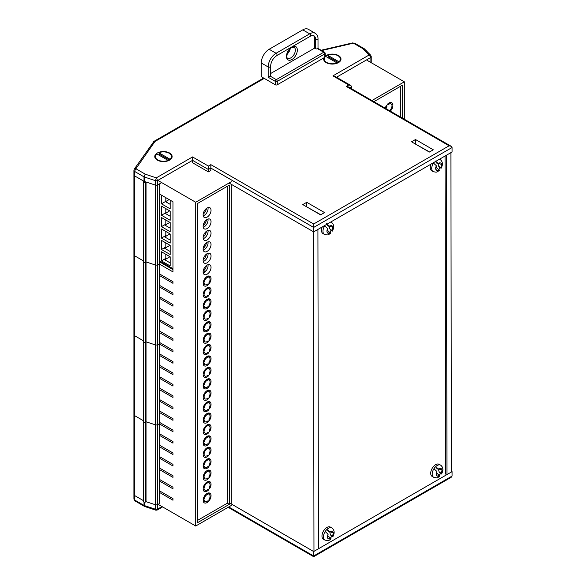 <?xml version="1.0" encoding="UTF-8"?>
<svg xmlns="http://www.w3.org/2000/svg" width="586" height="586" viewBox="0 0 586 586"><rect width="100%" height="100%" fill="white"/><g stroke="black" fill="none" stroke-linecap="round" stroke-linejoin="round"><path stroke-width="0.88" d="M145.453 502.026L145.453 422.11A1.121 0.645 0 0 1 143.87 422.11A1.121 0.645 0 0 1 143.541 421.649A1.121 0.645 0 0 0 143.87 422.11A1.121 0.645 0 0 0 145.453 422.11L146.046 421.766L146.046 501.682L155.59 504.817L146.046 501.682L145.453 502.026A1.121 0.645 0 0 1 143.87 502.026A1.121 0.645 0 0 1 143.541 501.565L143.541 261.825A1.121 0.645 0 0 0 143.87 262.279A1.121 0.645 0 0 0 145.453 262.279L146.046 261.935L155.59 265.077A2.93 1.692 0 0 0 157.568 264.923L159.634 263.729L159.634 183.814L157.568 185.008L161.699 182.62M134.121 174.203A2.798 1.612 0 0 0 133.923 174.811A2.798 1.612 0 0 0 134.736 175.954L144.09 181.352A1.121 0.645 0 0 0 143.541 181.909A1.121 0.645 0 0 0 143.87 182.363A1.121 0.645 0 0 0 145.453 182.363L146.046 182.019L155.59 185.161A2.93 1.692 0 0 0 157.568 185.008L157.568 180.554A2.93 1.692 180 0 1 155.59 180.708L144.456 177.045L144.456 181.499L155.59 185.161A2.93 1.692 0 0 0 157.568 185.008L157.568 264.923L159.634 263.729L159.634 343.645L157.568 344.832L157.568 264.923A2.93 1.692 0 0 1 155.59 265.077L155.59 180.708L156.257 177.822A0.835 0.483 0 0 0 156.381 177.814L157.568 180.554L192.552 160.352L192.552 162.754L208.367 171.888L208.367 169.486L192.552 160.352L192.552 156.931L208.367 166.065L208.367 169.486L210.843 168.065L210.843 170.46L208.367 171.888M370.894 62.504L370.894 61.845L370.315 62.175L370.894 61.845A2.93 1.692 0 0 0 371.224 61.061A2.93 1.692 0 0 0 371.158 60.702M134.121 254.119A2.798 1.612 0 0 0 133.923 254.727A2.798 1.612 0 0 0 134.736 255.862L143.541 260.946L134.736 255.862L134.736 175.954L144.01 181.301L144.01 176.847L134.736 171.5A2.798 1.612 180 0 1 133.923 170.358L133.923 174.811A2.798 1.612 0 0 0 134.736 175.954L134.736 171.5A2.095 1.209 120 0 1 136.223 168.929L145.489 174.284L156.257 177.822M143.541 181.909L143.541 261.825A1.121 0.645 0 0 0 143.87 262.279A1.121 0.645 0 0 0 145.453 262.279L146.046 261.935L146.046 182.019M156.257 509.813L155.59 509.271L155.59 504.817A2.93 1.692 0 0 0 157.568 504.663A2.93 1.692 180 0 1 155.59 504.817L155.59 424.901L146.046 421.766L145.453 422.11L145.453 342.195A1.121 0.645 0 0 1 143.87 342.195A1.121 0.645 0 0 1 143.541 341.741A1.121 0.645 0 0 0 143.87 342.195A1.121 0.645 0 0 0 145.453 342.195L146.046 341.85L155.59 344.986A2.93 1.692 0 0 0 157.568 344.832L159.634 343.645L159.634 423.561L157.568 424.747L157.568 344.832A2.93 1.692 0 0 1 155.59 344.986L155.59 265.077L146.046 261.935L146.046 341.85L155.59 344.986L155.59 424.901A2.93 1.692 0 0 0 157.568 424.747L159.634 423.561L159.634 503.477L157.568 504.663L157.568 424.747A2.93 1.692 0 0 1 155.59 424.901L146.046 421.766L146.046 341.85L145.453 342.195L145.453 182.363M134.121 334.035A2.798 1.612 0 0 0 133.923 334.635L133.923 254.727A2.798 1.612 0 0 0 134.736 255.862L134.736 335.778L143.541 340.862L134.736 335.778A2.798 1.612 0 0 1 133.923 334.635A2.798 1.612 0 0 0 134.736 335.778L134.736 415.694L143.541 420.777L134.736 415.694A2.798 1.612 0 0 1 133.923 414.551A2.798 1.612 0 0 0 134.736 415.694L134.736 495.61L143.541 500.693L134.736 495.61A2.798 1.612 180 0 1 133.923 494.467A2.798 1.612 0 0 0 134.736 495.61L134.736 500.063L144.01 505.418L144.01 502.092M134.121 413.95A2.798 1.612 0 0 0 133.923 414.551L133.923 334.635M157.319 160.11L157.319 160.11A8.665 5.003 180 0 1 157.319 153.027A8.665 5.003 180 0 1 169.581 153.027A8.665 5.003 180 0 1 169.581 160.11A8.665 5.003 180 0 1 157.319 160.11M325.142 56.263A8.665 5.003 180 0 1 338.452 55.538A8.665 5.003 180 0 1 338.452 62.614A8.665 5.003 180 0 1 326.19 62.614L326.19 62.614A8.665 5.003 180 0 1 323.911 57.853M208.367 166.065L210.843 164.637L313.664 223.999L449.118 145.797L346.289 86.435L348.765 85.007L332.943 75.872L369.114 54.996L370.894 57.391L370.894 61.845A2.93 1.692 0 0 0 371.224 61.061L371.224 56.608A2.93 1.692 180 0 1 370.894 57.391L336.525 77.235M229.031 183.015L313.664 231.88L452.077 151.964L452.077 147.511L313.664 227.427L210.843 168.065L210.843 164.637M144.456 181.499A2.095 1.209 180 0 1 144.01 181.301M351.732 88.867L351.732 86.721L349.871 87.79M313.664 231.88L313.664 223.999M324.541 212.586L306.742 202.309L302.786 204.595L320.586 214.864L324.541 212.586M433.296 149.796L415.496 139.519L411.548 141.805L429.34 152.082L433.296 149.796M306.544 206.763L320.784 214.754M415.298 143.973L429.538 151.964M306.742 206.646L306.742 202.309M415.496 143.856L415.496 139.519M449.118 145.797L451.213 146.302L452.077 147.511M346.289 86.435L348.392 86.933L451.213 146.302M348.765 85.007L350.86 85.512L351.732 86.721M332.943 75.872L335.038 76.378L350.86 85.512M369.114 54.996A0.835 0.483 0 0 0 369.129 54.923L370.799 55.34L371.224 56.608A2.93 1.692 180 0 0 371.158 56.249M451.403 471.232L452.077 471.627L313.664 551.536L229.331 502.847M133.923 414.551L133.923 494.467A2.798 1.612 180 0 1 133.923 494.445M157.568 504.663L157.568 509.117L162 506.56M313.664 551.536L313.664 555.989L452.077 476.074L452.077 471.627M228.122 507.315L313.664 556.7L451.213 477.29L452.077 476.074M144.691 506.465A2.095 1.209 -60 0 1 144.442 506.377A2.095 2.095 0 0 0 144.837 506.553L155.861 510.179L157.202 510.04L157.568 509.117A2.93 1.692 0 0 1 155.59 509.271L144.456 505.608L144.456 502.202M451.403 472.016L450.898 152.646M446.957 474.587L446.451 155.217M445.572 474.103L445.067 156.015M318.425 548.789L317.92 229.419M313.971 551.36L313.473 231.763M210.814 168.079L313.466 227.346M203.181 271.171A5.596 3.23 120 0 0 206.44 265.539M203.181 214.088A5.596 3.23 120 0 0 206.44 208.455M203.181 248.339A5.596 3.23 120 0 0 206.44 242.699M203.181 259.759A5.596 3.23 120 0 0 206.44 254.119M203.181 236.927A5.596 3.23 120 0 0 206.44 231.287M203.181 225.507A5.596 3.23 120 0 0 206.44 219.867M170.167 256.8L170.167 265.934L161.465 260.909L161.465 251.775L170.167 256.8M170.167 233.968L170.167 243.102L161.465 238.077L161.465 228.943L170.167 233.968M170.167 211.136L170.167 220.27L161.465 215.245L161.465 206.111L170.167 211.136M159.634 260.99L172.973 268.696L159.634 260.99M170.167 222.548L170.167 231.682L161.465 226.665L161.465 217.531L170.167 222.548M170.167 245.388L170.167 254.514L161.465 249.497L161.465 240.363L170.167 245.388M170.167 200.178L170.167 208.85L161.465 203.825L161.465 195.153M203.152 272.395L206.199 270.637L203.152 272.395M165.816 208.623L165.816 212.733L161.465 215.245M165.816 212.733L165.267 213.414L170.167 216.241M165.267 213.414L169.691 210.865M165.816 220.036L165.816 224.152L161.465 226.665M165.816 224.152L164.996 225.171L170.167 228.159M164.996 225.171L169.852 222.372M165.816 231.455L165.816 235.565L161.465 238.077M165.816 235.565L164.717 236.927L170.167 240.077M164.717 236.927L170.006 233.88M165.816 242.875L165.816 246.984L161.465 249.497M165.816 246.984L164.717 248.347L170.167 251.489M164.717 248.347L170.006 245.292M165.816 254.287L165.816 258.397L161.465 260.909M165.816 258.397L164.717 259.766L170.167 262.909M164.717 259.766L170.006 256.712M165.816 197.665L165.816 201.32L161.465 203.825M165.816 201.32L165.538 201.657L170.167 204.331M165.538 201.657L169.134 199.584M208.975 499.543A4.197 2.425 120 0 0 210.052 496.283A4.197 2.425 120 0 0 209.18 494.364A4.197 2.425 120 0 0 208.975 494.262L209.473 492.98A5.596 3.23 120 0 1 209.883 493.156A5.596 3.23 120 0 1 211.041 495.712A5.596 3.23 120 0 1 209.473 500.254L208.975 499.543M208.975 488.123A4.197 2.425 120 0 0 210.052 484.864A4.197 2.425 120 0 0 209.18 482.945A4.197 2.425 120 0 0 208.975 482.849L209.473 481.56A5.596 3.23 120 0 1 209.883 481.736A5.596 3.23 120 0 1 211.041 484.292A5.596 3.23 120 0 1 209.473 488.841L208.975 488.123M208.975 476.711A4.197 2.425 120 0 0 210.052 473.451A4.197 2.425 120 0 0 209.18 471.532A4.197 2.425 120 0 0 208.975 471.43L209.473 470.148A5.596 3.23 120 0 1 209.883 470.316A5.596 3.23 120 0 1 211.041 472.88A5.596 3.23 120 0 1 209.473 477.422L208.975 476.711M208.975 465.291A4.197 2.425 120 0 0 210.052 462.032A4.197 2.425 120 0 0 209.18 460.113A4.197 2.425 120 0 0 208.975 460.017L209.473 458.728A5.596 3.23 120 0 1 209.883 458.904A5.596 3.23 120 0 1 211.041 461.46A5.596 3.23 120 0 1 209.473 466.002L208.975 465.291M208.975 453.879A4.197 2.425 120 0 0 210.052 450.619A4.197 2.425 120 0 0 209.18 448.7A4.197 2.425 120 0 0 208.975 448.598L209.473 447.308A5.596 3.23 120 0 1 209.883 447.484A5.596 3.23 120 0 1 211.041 450.048A5.596 3.23 120 0 1 209.473 454.59L208.975 453.879M208.975 442.459A4.197 2.425 120 0 0 210.052 439.2A4.197 2.425 120 0 0 209.18 437.281A4.197 2.425 120 0 0 208.975 437.185L209.473 435.896A5.596 3.23 120 0 1 209.883 436.072A5.596 3.23 120 0 1 211.041 438.628A5.596 3.23 120 0 1 209.473 443.17L208.975 442.459M208.975 431.047A4.197 2.425 120 0 0 210.052 427.787A4.197 2.425 120 0 0 209.18 425.861A4.197 2.425 120 0 0 208.975 425.766L209.473 424.476A5.596 3.23 120 0 1 209.883 424.652A5.596 3.23 120 0 1 211.041 427.216A5.596 3.23 120 0 1 209.473 431.757L208.975 431.047M208.975 419.627A4.197 2.425 120 0 0 210.052 416.368A4.197 2.425 120 0 0 209.18 414.448A4.197 2.425 120 0 0 208.975 414.353L209.473 413.064A5.596 3.23 120 0 1 209.883 413.24A5.596 3.23 120 0 1 211.041 415.796A5.596 3.23 120 0 1 209.473 420.338L208.975 419.627M208.975 408.215A4.197 2.425 120 0 0 210.052 404.955A4.197 2.425 120 0 0 209.18 403.029A4.197 2.425 120 0 0 208.975 402.934L209.473 401.644A5.596 3.23 120 0 1 209.883 401.82A5.596 3.23 120 0 1 211.041 404.384A5.596 3.23 120 0 1 209.473 408.925L208.975 408.215M208.975 396.795A4.197 2.425 120 0 0 210.052 393.536A4.197 2.425 120 0 0 209.18 391.616A4.197 2.425 120 0 0 208.975 391.514L209.473 390.232A5.596 3.23 120 0 1 209.883 390.401A5.596 3.23 120 0 1 211.041 392.964A5.596 3.23 120 0 1 209.473 397.506L208.975 396.795M208.975 282.628A4.197 2.425 120 0 0 210.052 279.368A4.197 2.425 120 0 0 209.18 277.449A4.197 2.425 120 0 0 208.975 277.354L209.473 276.065A5.596 3.23 120 0 1 209.883 276.24A5.596 3.23 120 0 1 211.041 278.797A5.596 3.23 120 0 1 209.473 283.338L208.975 282.628M208.975 294.047A4.197 2.425 120 0 0 210.052 290.788A4.197 2.425 120 0 0 209.18 288.869A4.197 2.425 120 0 0 208.975 288.766L209.473 287.484A5.596 3.23 120 0 1 209.883 287.653A5.596 3.23 120 0 1 211.041 290.216A5.596 3.23 120 0 1 209.473 294.758L208.975 294.047M208.975 305.467A4.197 2.425 120 0 0 210.052 302.2A4.197 2.425 120 0 0 209.18 300.281A4.197 2.425 120 0 0 208.975 300.186L209.473 298.897A5.596 3.23 120 0 1 209.883 299.072A5.596 3.23 120 0 1 211.041 301.636A5.596 3.23 120 0 1 209.473 306.178L208.975 305.467M208.975 316.88A4.197 2.425 120 0 0 210.052 313.62A4.197 2.425 120 0 0 209.18 311.701A4.197 2.425 120 0 0 208.975 311.606L209.473 310.316A5.596 3.23 120 0 1 209.883 310.492A5.596 3.23 120 0 1 211.041 313.049A5.596 3.23 120 0 1 209.473 317.59L208.975 316.88M208.975 328.299A4.197 2.425 120 0 0 210.052 325.04A4.197 2.425 120 0 0 209.18 323.113A4.197 2.425 120 0 0 208.975 323.018L209.473 321.729A5.596 3.23 120 0 1 209.883 321.904A5.596 3.23 120 0 1 211.041 324.468A5.596 3.23 120 0 1 209.473 329.01L208.975 328.299M208.975 339.712A4.197 2.425 120 0 0 210.052 336.452A4.197 2.425 120 0 0 209.18 334.533A4.197 2.425 120 0 0 208.975 334.438L209.473 333.148A5.596 3.23 120 0 1 209.883 333.324A5.596 3.23 120 0 1 211.041 335.881A5.596 3.23 120 0 1 209.473 340.422L208.975 339.712M208.975 351.131A4.197 2.425 120 0 0 210.052 347.872A4.197 2.425 120 0 0 209.18 345.952A4.197 2.425 120 0 0 208.975 345.85L209.473 344.561A5.596 3.23 120 0 1 209.883 344.736A5.596 3.23 120 0 1 211.041 347.3A5.596 3.23 120 0 1 209.473 351.842L208.975 351.131M208.975 362.544A4.197 2.425 120 0 0 210.052 359.284A4.197 2.425 120 0 0 209.18 357.365A4.197 2.425 120 0 0 208.975 357.27L209.473 355.98A5.596 3.23 120 0 1 209.883 356.156A5.596 3.23 120 0 1 211.041 358.713A5.596 3.23 120 0 1 209.473 363.254L208.975 362.544M208.975 373.963A4.197 2.425 120 0 0 210.052 370.704A4.197 2.425 120 0 0 209.18 368.784A4.197 2.425 120 0 0 208.975 368.682L209.473 367.4A5.596 3.23 120 0 1 209.883 367.569A5.596 3.23 120 0 1 211.041 370.132A5.596 3.23 120 0 1 209.473 374.674L208.975 373.963M208.975 385.376A4.197 2.425 120 0 0 210.052 382.116A4.197 2.425 120 0 0 209.18 380.197A4.197 2.425 120 0 0 208.975 380.102L209.473 378.812A5.596 3.23 120 0 1 209.883 378.988A5.596 3.23 120 0 1 211.041 381.545A5.596 3.23 120 0 1 209.473 386.093L208.975 385.376M207.84 398.121L208.616 398.568A5.596 3.23 120 0 1 204.287 400.092A5.596 3.23 120 0 1 203.159 398.084L204.162 397.506A4.197 2.425 120 0 0 204.99 398.883A4.197 2.425 120 0 0 208.118 397.857L208.616 398.568M203.232 398.495A5.596 3.23 120 0 0 203.869 398.238M203.13 226.284A5.596 3.23 120 0 0 204.287 228.848A5.596 3.23 120 0 0 208.594 227.346A5.596 3.23 120 0 0 211.041 221.72A5.596 3.23 120 0 0 209.883 219.157A5.596 3.23 120 0 0 205.569 220.658A5.596 3.23 120 0 0 203.13 226.284M203.232 227.251A5.596 3.23 120 0 0 208.074 220.006A5.596 3.23 120 0 0 207.971 219.039M203.13 237.704A5.596 3.23 120 0 0 204.287 240.26A5.596 3.23 120 0 0 208.594 238.766A5.596 3.23 120 0 0 211.041 233.133A5.596 3.23 120 0 0 209.883 230.576A5.596 3.23 120 0 0 205.569 232.071A5.596 3.23 120 0 0 203.13 237.704M203.232 238.67A5.596 3.23 120 0 0 208.074 231.419A5.596 3.23 120 0 0 207.971 230.452M207.84 409.541L208.616 409.988A5.596 3.23 120 0 1 204.287 411.511A5.596 3.23 120 0 1 203.159 409.497L204.162 408.925A4.197 2.425 120 0 0 204.99 410.295A4.197 2.425 120 0 0 208.118 409.277L208.616 409.988M203.232 409.914A5.596 3.23 120 0 0 203.869 409.651M207.84 420.953L208.616 421.407A5.596 3.23 120 0 1 204.287 422.924A5.596 3.23 120 0 1 203.159 420.916L204.162 420.338A4.197 2.425 120 0 0 204.99 421.715A4.197 2.425 120 0 0 208.118 420.697L208.616 421.407M203.232 421.334A5.596 3.23 120 0 0 203.869 421.07M207.84 432.373L208.616 432.82A5.596 3.23 120 0 1 204.287 434.343A5.596 3.23 120 0 1 203.159 432.336L204.162 431.757A4.197 2.425 120 0 0 204.99 433.127A4.197 2.425 120 0 0 208.118 432.109L208.616 432.82M203.232 432.746A5.596 3.23 120 0 0 203.869 432.483M207.84 478.037L208.616 478.484A5.596 3.23 120 0 1 204.287 480.007A5.596 3.23 120 0 1 203.159 478L204.162 477.422A4.197 2.425 120 0 0 204.99 478.799A4.197 2.425 120 0 0 208.118 477.773L208.616 478.484M203.232 478.41A5.596 3.23 120 0 0 203.869 478.154M207.84 489.457L208.616 489.903A5.596 3.23 120 0 1 204.287 491.42A5.596 3.23 120 0 1 203.159 489.413L204.162 488.841A4.197 2.425 120 0 0 204.99 490.211A4.197 2.425 120 0 0 208.118 489.193L208.616 489.903M203.232 489.83A5.596 3.23 120 0 0 203.869 489.566M203.13 214.872A5.596 3.23 120 0 0 204.287 217.428A5.596 3.23 120 0 0 208.594 215.934A5.596 3.23 120 0 0 211.041 210.301A5.596 3.23 120 0 0 209.883 207.744A5.596 3.23 120 0 0 205.569 209.239A5.596 3.23 120 0 0 203.13 214.872M203.232 215.838A5.596 3.23 120 0 0 208.074 208.587A5.596 3.23 120 0 0 207.971 207.62M207.84 500.869L208.616 501.316A5.596 3.23 120 0 1 204.287 502.839A5.596 3.23 120 0 1 203.159 500.832L204.162 500.254A4.197 2.425 120 0 0 204.99 501.631A4.197 2.425 120 0 0 208.118 500.605L208.616 501.316M203.232 501.242A5.596 3.23 120 0 0 203.869 500.986M207.84 466.624L208.616 467.071A5.596 3.23 120 0 1 204.287 468.588A5.596 3.23 120 0 1 203.159 466.581L204.162 466.009A4.197 2.425 120 0 0 204.99 467.379A4.197 2.425 120 0 0 208.118 466.361L208.616 467.071M203.232 466.998A5.596 3.23 120 0 0 203.869 466.734M207.84 455.205L208.616 455.652A5.596 3.23 120 0 1 204.287 457.175A5.596 3.23 120 0 1 203.159 455.168L204.162 454.59A4.197 2.425 120 0 0 204.99 455.959A4.197 2.425 120 0 0 208.118 454.941L208.616 455.652M203.232 455.578A5.596 3.23 120 0 0 203.869 455.315M207.84 443.785L208.616 444.239A5.596 3.23 120 0 1 204.287 445.756A5.596 3.23 120 0 1 203.159 443.748L204.162 443.17A4.197 2.425 120 0 0 204.99 444.547A4.197 2.425 120 0 0 208.118 443.529L208.616 444.239M203.232 444.166A5.596 3.23 120 0 0 203.869 443.902M203.13 249.116A5.596 3.23 120 0 0 204.287 251.68A5.596 3.23 120 0 0 208.594 250.178A5.596 3.23 120 0 0 211.041 244.552A5.596 3.23 120 0 0 209.883 241.989A5.596 3.23 120 0 0 205.569 243.49A5.596 3.23 120 0 0 203.13 249.116M203.232 250.083A5.596 3.23 120 0 0 208.074 242.838A5.596 3.23 120 0 0 207.971 241.871M203.13 260.536A5.596 3.23 120 0 0 204.287 263.092A5.596 3.23 120 0 0 208.594 261.598A5.596 3.23 120 0 0 211.041 255.965A5.596 3.23 120 0 0 209.883 253.408A5.596 3.23 120 0 0 205.569 254.903A5.596 3.23 120 0 0 203.13 260.536M203.232 261.502A5.596 3.23 120 0 0 208.074 254.258A5.596 3.23 120 0 0 207.971 253.291M203.13 271.948A5.596 3.23 120 0 0 204.287 274.512A5.596 3.23 120 0 0 208.594 273.01A5.596 3.23 120 0 0 211.041 267.384A5.596 3.23 120 0 0 209.883 264.821A5.596 3.23 120 0 0 205.569 266.322A5.596 3.23 120 0 0 203.13 271.948M203.232 272.915A5.596 3.23 120 0 0 208.074 265.67A5.596 3.23 120 0 0 207.971 264.704M207.84 283.961L208.616 284.408A5.596 3.23 120 0 1 204.287 285.924A5.596 3.23 120 0 1 203.159 283.917L204.162 283.346A4.197 2.425 120 0 0 204.99 284.715A4.197 2.425 120 0 0 208.118 283.697L208.616 284.408M203.232 284.335A5.596 3.23 120 0 0 203.869 284.071M207.84 295.373L208.616 295.82A5.596 3.23 120 0 1 204.287 297.344A5.596 3.23 120 0 1 203.159 295.337L204.162 294.758A4.197 2.425 120 0 0 204.99 296.135A4.197 2.425 120 0 0 208.118 295.11L208.616 295.82M203.232 295.747A5.596 3.23 120 0 0 203.869 295.49M207.84 306.793L208.616 307.24A5.596 3.23 120 0 1 204.287 308.763A5.596 3.23 120 0 1 203.159 306.749L204.162 306.178A4.197 2.425 120 0 0 204.99 307.547A4.197 2.425 120 0 0 208.118 306.529L208.616 307.24M203.232 307.167A5.596 3.23 120 0 0 203.869 306.903M207.84 386.709L208.616 387.156A5.596 3.23 120 0 1 204.287 388.672A5.596 3.23 120 0 1 203.159 386.665L204.162 386.093A4.197 2.425 120 0 0 204.99 387.463A4.197 2.425 120 0 0 208.118 386.445L208.616 387.156M203.232 387.082A5.596 3.23 120 0 0 203.869 386.819M207.84 375.289L208.616 375.736A5.596 3.23 120 0 1 204.287 377.259A5.596 3.23 120 0 1 203.159 375.252L204.162 374.674A4.197 2.425 120 0 0 204.99 376.051A4.197 2.425 120 0 0 208.118 375.025L208.616 375.736M203.232 375.663A5.596 3.23 120 0 0 203.869 375.406M207.84 363.877L208.616 364.324A5.596 3.23 120 0 1 204.287 365.84A5.596 3.23 120 0 1 203.159 363.833L204.162 363.254A4.197 2.425 120 0 0 204.99 364.631A4.197 2.425 120 0 0 208.118 363.613L208.616 364.324M203.232 364.25A5.596 3.23 120 0 0 203.869 363.987M207.84 352.457L208.616 352.904A5.596 3.23 120 0 1 204.287 354.427A5.596 3.23 120 0 1 203.159 352.42L204.162 351.842A4.197 2.425 120 0 0 204.99 353.212A4.197 2.425 120 0 0 208.118 352.193L208.616 352.904M203.232 352.831A5.596 3.23 120 0 0 203.869 352.567M207.84 341.037L208.616 341.492A5.596 3.23 120 0 1 204.287 343.008A5.596 3.23 120 0 1 203.159 341.001L204.162 340.422A4.197 2.425 120 0 0 204.99 341.799A4.197 2.425 120 0 0 208.118 340.781L208.616 341.492M203.232 341.418A5.596 3.23 120 0 0 203.869 341.155M207.84 318.205L208.616 318.659A5.596 3.23 120 0 1 204.287 320.176A5.596 3.23 120 0 1 203.159 318.169L204.162 317.59A4.197 2.425 120 0 0 204.99 318.967A4.197 2.425 120 0 0 208.118 317.949L208.616 318.659M203.232 318.586A5.596 3.23 120 0 0 203.869 318.323M207.84 329.625L208.616 330.072A5.596 3.23 120 0 1 204.287 331.595A5.596 3.23 120 0 1 203.159 329.588L204.162 329.01A4.197 2.425 120 0 0 204.99 330.379A4.197 2.425 120 0 0 208.118 329.361L208.616 330.072M203.232 329.999A5.596 3.23 120 0 0 203.869 329.735M231.302 181.704L195.709 202.251L195.709 526.023L231.302 505.476M195.709 526.023L158.733 504.678M159.634 481.106L172.973 488.805L172.973 487.208L159.634 479.502M159.634 469.686L172.973 477.392L172.973 475.788L159.634 468.089M159.634 458.267L172.973 465.973L172.973 464.376L159.634 456.67M159.634 446.854L172.973 454.56L172.973 452.956L159.634 445.257M159.634 435.435L172.973 443.141L172.973 441.544L159.634 433.838M159.634 424.022L172.973 431.721L172.973 430.124L159.634 422.425M159.634 412.603L172.973 420.308L172.973 418.712L159.634 411.006M159.634 401.19L172.973 408.889L172.973 407.292L159.634 399.593M159.634 389.771L172.973 397.476L172.973 395.88L159.634 388.174M159.634 378.358L172.973 386.057L172.973 384.46L159.634 376.754M159.634 275.61L172.973 283.309L172.973 281.712L159.634 274.006M159.634 287.023L172.973 294.729L172.973 293.132L159.634 285.426M159.634 298.442L172.973 306.141L172.973 304.544L159.634 296.838M159.634 366.939L172.973 374.644L172.973 373.04L159.634 365.342M159.634 355.519L172.973 363.225L172.973 361.628L159.634 353.922M159.634 344.107L172.973 351.812L172.973 350.208L159.634 342.51M159.634 332.687L172.973 340.393L172.973 338.796L159.634 331.09M159.634 492.518L172.973 500.224L172.973 498.627L159.634 490.922M159.634 309.855L172.973 317.561L172.973 315.964L159.634 308.258M159.634 321.275L172.973 328.973L172.973 327.376L159.634 319.678M231.302 503.989L231.302 184.326M159.634 264.191L172.973 271.897L172.973 201.796L159.634 194.091M195.709 202.251L157.846 180.393M229.331 185.132L197.687 203.393L197.687 522.602L229.331 504.334L229.331 185.132M172.973 269.611L159.634 261.905M208.616 321.655A5.596 3.23 120 0 0 203.159 328.446L204.162 327.867A4.197 2.425 120 0 1 208.118 322.945L208.616 321.655M208.616 310.236A5.596 3.23 120 0 0 203.159 317.026L204.162 316.447A4.197 2.425 120 0 1 208.118 311.525L208.616 310.236M208.616 333.068A5.596 3.23 120 0 0 203.159 339.858L204.162 339.287A4.197 2.425 120 0 1 208.118 334.357L208.616 333.068M208.616 344.487A5.596 3.23 120 0 0 203.159 351.278L204.162 350.699A4.197 2.425 120 0 1 208.118 345.777L208.616 344.487M208.616 355.907A5.596 3.23 120 0 0 203.159 362.69L204.162 362.119A4.197 2.425 120 0 1 208.118 357.189L208.616 355.907M208.616 367.319A5.596 3.23 120 0 0 203.159 374.11L204.162 373.531A4.197 2.425 120 0 1 208.118 368.609L208.616 367.319M208.616 378.739A5.596 3.23 120 0 0 203.159 385.529L204.162 384.951A4.197 2.425 120 0 1 208.118 380.021L208.616 378.739M208.616 298.823A5.596 3.23 120 0 0 203.159 305.614L204.162 305.035A4.197 2.425 120 0 1 208.118 300.113L208.616 298.823M208.616 287.404A5.596 3.23 120 0 0 203.159 294.194L204.162 293.615A4.197 2.425 120 0 1 208.118 288.693L208.616 287.404M208.616 275.991A5.596 3.23 120 0 0 203.159 282.774L204.162 282.203A4.197 2.425 120 0 1 208.118 277.273L208.616 275.991M208.616 435.816A5.596 3.23 120 0 0 203.159 442.606L204.162 442.034A4.197 2.425 120 0 1 208.118 437.105L208.616 435.816M208.616 447.235A5.596 3.23 120 0 0 203.159 454.025L204.162 453.447A4.197 2.425 120 0 1 208.118 448.524L208.616 447.235M208.616 458.655A5.596 3.23 120 0 0 203.159 465.438L204.162 464.866A4.197 2.425 120 0 1 208.118 459.937L208.616 458.655M208.616 492.899A5.596 3.23 120 0 0 203.159 499.69L204.162 499.111A4.197 2.425 120 0 1 208.118 494.188L208.616 492.899M208.616 481.487A5.596 3.23 120 0 0 203.159 488.277L204.162 487.698A4.197 2.425 120 0 1 208.118 482.769L208.616 481.487M208.616 470.067A5.596 3.23 120 0 0 203.159 476.858L204.162 476.279A4.197 2.425 120 0 1 208.118 471.356L208.616 470.067M208.616 424.403A5.596 3.23 120 0 0 203.159 431.193L204.162 430.615A4.197 2.425 120 0 1 208.118 425.692L208.616 424.403M208.616 412.983A5.596 3.23 120 0 0 203.159 419.774L204.162 419.195A4.197 2.425 120 0 1 208.118 414.273L208.616 412.983M208.616 401.571A5.596 3.23 120 0 0 203.159 408.361L204.162 407.783A4.197 2.425 120 0 1 208.118 402.86L208.616 401.571M208.616 390.151A5.596 3.23 120 0 0 203.159 396.942L204.162 396.363A4.197 2.425 120 0 1 208.118 391.441L208.616 390.151M197.687 520.317L227.353 503.191L227.353 186.267M227.353 503.191L229.331 504.334M203.393 386.533A4.197 2.425 120 0 0 203.503 386.606L204.99 387.463M203.349 384.482L204.162 384.951M206.946 379.347L208.118 380.021M203.393 375.121A4.197 2.425 120 0 0 203.503 375.194L204.99 376.051M203.349 373.062L204.162 373.531M206.946 367.927L208.118 368.609M203.393 363.701A4.197 2.425 120 0 0 203.503 363.774L204.99 364.631M203.349 361.65L204.162 362.119M206.946 356.515L208.118 357.189M203.393 352.289A4.197 2.425 120 0 0 203.503 352.362L204.99 353.212M203.349 350.23L204.162 350.699M206.946 345.095L208.118 345.777M203.393 340.869A4.197 2.425 120 0 0 203.503 340.942L204.99 341.799M203.349 338.818L204.162 339.287M206.946 333.683L208.118 334.357M203.393 329.449A4.197 2.425 120 0 0 203.503 329.522L204.99 330.379M203.349 327.398L204.162 327.867M206.946 322.263L208.118 322.945M203.393 318.037A4.197 2.425 120 0 0 203.503 318.11L204.99 318.967M203.349 315.986L204.162 316.447M206.946 310.851L208.118 311.525M203.393 306.617A4.197 2.425 120 0 0 203.503 306.69L204.99 307.547M203.349 304.566L204.162 305.035M206.946 299.431L208.118 300.113M203.393 295.205A4.197 2.425 120 0 0 203.503 295.278L204.99 296.135M203.349 293.154L204.162 293.615M206.946 288.019L208.118 288.693M203.393 283.785A4.197 2.425 120 0 0 203.503 283.858L204.99 284.715M203.349 281.734L204.162 282.203M206.946 276.599L208.118 277.273M203.393 397.953A4.197 2.425 120 0 0 203.503 398.026L204.99 398.883M203.349 395.902L204.162 396.363M206.946 390.767L208.118 391.441M203.393 409.365A4.197 2.425 120 0 0 203.503 409.438L204.99 410.295M203.349 407.314L204.162 407.783M206.946 402.179L208.118 402.86M203.393 420.785A4.197 2.425 120 0 0 203.503 420.858L204.99 421.715M203.349 418.734L204.162 419.195M206.946 413.599L208.118 414.273M203.393 432.197A4.197 2.425 120 0 0 203.503 432.27L204.99 433.127M203.349 430.146L204.162 430.615M206.946 425.011L208.118 425.692M203.393 443.617A4.197 2.425 120 0 0 203.503 443.69L204.99 444.547M203.349 441.566L204.162 442.034M206.946 436.431L208.118 437.105M203.393 455.036A4.197 2.425 120 0 0 203.503 455.11L204.99 455.959M203.349 452.978L204.162 453.447M206.946 447.843L208.118 448.524M203.393 466.449A4.197 2.425 120 0 0 203.503 466.522L204.99 467.379M203.349 464.398L204.162 464.866M206.946 459.263L208.118 459.937M203.393 477.868A4.197 2.425 120 0 0 203.503 477.942L204.99 478.799M203.349 475.81L204.162 476.279M206.946 470.675L208.118 471.356M203.393 489.281A4.197 2.425 120 0 0 203.503 489.354L204.99 490.211M203.349 487.23L204.162 487.698M206.946 482.095L208.118 482.769M203.393 500.7A4.197 2.425 120 0 0 203.503 500.774L204.99 501.631M203.349 498.649L204.162 499.111M206.946 493.515L208.118 494.188M386.408 105.605L387.112 106.007A4.197 2.425 120 0 0 386.071 108.696M387.112 106.007L386.613 105.297A5.596 3.23 120 0 0 385.266 108.227M392.928 104.718A5.596 3.23 120 0 0 391.8 102.711A5.596 3.23 120 0 0 387.471 104.235L387.969 104.945A4.197 2.425 120 0 1 391.096 103.92A4.197 2.425 120 0 1 391.924 105.297L392.928 104.718L391.214 103.993M389.983 103.275A5.596 3.23 120 0 0 389.888 102.594M404.325 119.236L404.325 81.813L371.92 100.521M404.325 81.813L366.462 59.948M402.348 118.094L402.348 85.234L373.897 101.664M390.291 111.128A5.596 3.23 120 0 0 392.928 105.861L391.924 106.44A4.197 2.425 120 0 1 389.478 110.659M400.377 116.951L400.377 86.376M391.096 103.92L389.617 103.063A4.197 2.425 120 0 0 389.163 102.902M287.067 54.168A6.292 3.633 120 0 0 290.268 48.623M261.239 62.958L261.239 76.663L275.303 84.78L275.303 81.351L268.161 77.235L268.161 66.958L261.239 62.958A11.185 6.461 -60 0 1 269.15 49.261L276.072 53.26L309.686 33.849L302.764 29.857L269.15 49.261M302.764 29.857A11.185 6.461 -60 0 1 308.361 29.3L315.283 33.292A11.185 6.461 -60 0 0 309.686 33.849A1.399 0.806 60 0 1 310.675 35.563A1.399 0.806 60 0 1 310.39 36.2L276.768 55.611A1.399 0.806 60 0 0 277.061 54.967A1.399 0.806 60 0 0 276.072 53.26A11.185 6.461 -60 0 0 268.161 66.958A1.399 0.806 180 0 0 270.139 66.958A1.399 0.806 180 0 0 270.549 66.386C270.952 61.83 273.025 58.234 276.768 55.611M277.281 84.78L324.732 57.377L324.732 53.956L277.281 81.351L277.281 84.78A1.399 0.806 180 0 1 275.303 84.78M270.549 66.386L270.549 75.521A1.399 0.806 180 0 1 270.139 76.092L276.292 79.637L323.743 52.242L317.597 48.689A1.399 0.806 180 0 1 315.62 48.689L315.62 39.555A8.387 4.842 120 0 0 313.884 35.717C312.814 35.35 311.649 35.512 310.39 36.2M270.549 73.572L314.631 48.118L315.62 48.689M314.631 48.118L314.631 38.984L315.62 39.555A1.399 0.806 180 0 0 317.597 39.555A1.399 0.806 180 0 0 318.008 38.984L318.008 48.455L324.446 52.169A1.399 0.806 120 0 0 323.743 52.242A1.399 0.806 60 0 1 324.732 53.956A1.399 0.806 180 0 0 325.142 53.385L325.142 56.805A1.399 0.806 180 0 1 324.732 57.377M314.631 38.984A8.387 4.842 120 0 0 313.4 35.519M270.139 76.092L268.161 77.235M433.838 162.498A6.988 4.036 120 0 0 433.45 163.069L436.394 165.757A4.197 2.425 120 0 0 435.72 168.944L435.713 168.958A4.212 2.432 120 0 0 435.867 169.515A4.212 2.432 120 0 0 436.043 169.852A4.212 2.432 120 0 0 436.673 170.394L436.68 170.387A4.197 2.425 120 0 0 439.09 169.815L436.475 167.728M435.757 168.893L436.673 170.394L439.09 169.815L439.332 170.467C437.368 171.302 438.123 172.958 433.171 171.595A6.988 4.036 -60 0 1 432.351 170.812A6.988 4.036 -60 0 1 433.45 163.069M430.966 164.153A6.988 4.036 120 0 0 430.864 169.955A6.988 4.036 120 0 0 431.692 170.738L433.171 171.595M438.738 169.537A6.988 4.036 120 0 0 439.888 168.021L438.518 165.97L438.16 163.728L436.548 163.011L437.896 163.245L435.178 160.96M439.427 163.758L441.58 164.417L440.899 167.611A4.197 2.425 120 0 0 441.573 164.424A4.212 2.432 120 0 0 440.621 162.974L440.613 162.981A4.197 2.425 120 0 0 438.203 163.56L438.694 163.567M435.72 168.944L436.394 165.757M439.888 168.021L441.038 167.962L438.518 165.97M439.5 159.231A6.988 4.036 -60 0 1 440.167 159.487C442.826 161.611 443.133 164.563 441.082 168.329L440.899 167.611M437.896 163.245L440.613 162.981M436.548 163.011L435.545 161.509M438.672 163.582L438.16 163.728M325.084 225.288A6.988 4.036 120 0 0 324.695 225.859L327.64 228.547A4.197 2.425 120 0 0 326.966 231.734L326.959 231.741A4.212 2.432 120 0 0 327.113 232.305A4.212 2.432 120 0 0 327.288 232.642A4.212 2.432 120 0 0 327.918 233.184L327.926 233.177A4.197 2.425 120 0 0 330.336 232.605L327.926 233.177M327.003 231.682L327.918 233.184M322.205 226.943A6.988 4.036 120 0 0 322.11 232.745A6.988 4.036 120 0 0 322.937 233.528L324.417 234.385A6.988 4.036 -60 0 1 323.589 233.602A6.988 4.036 -60 0 1 324.695 225.859M329.977 232.327A6.988 4.036 120 0 0 331.134 230.811L329.764 228.76L329.398 226.518L327.794 225.8L329.142 226.035L326.424 223.749M330.672 226.548L332.826 227.207L332.145 230.401A4.197 2.425 120 0 0 332.819 227.214A4.212 2.432 120 0 0 331.866 225.764L331.852 225.771A4.197 2.425 120 0 0 329.442 226.35L329.94 226.357M326.966 231.734L327.64 228.547M331.134 230.811L332.284 230.752L329.764 228.76M330.746 222.021A6.988 4.036 -60 0 1 331.412 222.277C334.071 224.401 334.379 227.353 332.328 231.118L332.145 230.401M327.721 230.518L330.57 233.257C328.614 234.092 329.361 235.748 324.417 234.385M329.142 226.035L331.852 225.771M327.794 225.8L326.79 224.299M329.918 226.372L329.398 226.518M439.214 475.217A6.988 4.036 120 0 0 440.372 473.7L439.002 471.649L438.636 469.408L437.024 468.69L438.379 468.932L435.662 466.639A6.988 4.036 120 0 0 433.933 468.749L436.87 471.444A4.197 2.425 120 0 0 436.204 474.623L436.196 474.638A4.212 2.432 120 0 0 436.35 475.195A4.212 2.432 120 0 0 436.526 475.539A4.212 2.432 120 0 0 437.156 476.081L437.163 476.066A4.197 2.425 120 0 0 439.573 475.495L436.958 473.407M436.24 474.572L437.156 476.081M437.024 468.69L435.662 466.639A6.988 4.036 -60 0 1 440.65 465.167L439.163 464.317A6.988 4.036 120 0 0 432.688 467.533A6.988 4.036 120 0 0 431.347 475.634A6.988 4.036 120 0 0 432.175 476.425L433.655 477.282A6.988 4.036 -60 0 1 432.827 476.491A6.988 4.036 -60 0 1 433.933 468.749M442.056 470.111L441.383 473.29A4.197 2.425 120 0 0 442.056 470.111L442.064 470.097A4.212 2.432 120 0 0 441.104 468.654L441.09 468.668A4.197 2.425 120 0 0 438.68 469.24L439.17 469.254M436.204 474.623L436.87 471.444M440.372 473.7L441.522 473.642L439.002 471.649M440.65 465.167C443.309 467.298 443.609 470.243 441.566 474.008L441.383 473.29M437.163 476.066L439.573 475.495L439.808 476.147C437.852 476.989 438.599 478.637 433.655 477.282M438.379 468.932L441.09 468.668M439.91 469.437L442.064 470.097M439.156 469.261L438.636 469.408M330.46 538.007A6.988 4.036 120 0 0 331.61 536.49L330.248 534.439L329.881 532.198L328.27 531.48L329.618 531.722L326.907 529.429A6.988 4.036 120 0 0 325.179 531.539L328.116 534.234A4.197 2.425 120 0 0 327.449 537.413L327.442 537.428A4.212 2.432 120 0 0 327.596 537.985A4.212 2.432 120 0 0 327.772 538.329A4.212 2.432 120 0 0 328.402 538.864L328.409 538.856A4.197 2.425 120 0 0 330.819 538.285L328.204 536.197M327.486 537.362L328.402 538.864L330.819 538.285L331.053 538.937C329.098 539.779 329.845 541.427 324.9 540.072A6.988 4.036 -60 0 1 324.073 539.281A6.988 4.036 -60 0 1 325.179 531.539M328.27 531.48L326.907 529.429A6.988 4.036 -60 0 1 331.888 527.957L330.409 527.107A6.988 4.036 120 0 0 323.933 530.323A6.988 4.036 120 0 0 322.593 538.424A6.988 4.036 120 0 0 323.413 539.215L324.9 540.072M333.295 532.901L332.628 536.08A4.197 2.425 120 0 0 333.295 532.901L333.309 532.886A4.212 2.432 120 0 0 332.343 531.443L332.335 531.458A4.197 2.425 120 0 0 329.925 532.029L330.416 532.044M327.449 537.413L328.116 534.234M331.61 536.49L332.767 536.432L330.248 534.439M331.888 527.957C334.547 530.088 334.855 533.033 332.811 536.798L332.628 536.08M329.618 531.722L332.335 531.458M331.156 532.227L333.309 532.886M330.394 532.051L329.881 532.198M335.888 63.632L337.067 62.958A6.71 3.875 180 0 0 337.946 62.328L338.957 61.764A8.109 4.681 0 0 0 338.056 55.765A8.109 4.681 0 0 0 327.662 55.245L328.665 56.967A6.71 3.875 180 0 0 327.574 57.479M337.067 62.958A6.71 3.875 180 0 1 335.968 63.464L336.979 62.907A8.109 4.681 0 0 1 326.585 62.387L328.753 63.632L326.585 62.387A8.109 4.681 0 0 1 324.776 57.355M338.957 61.764L327.662 55.245M336.979 62.907L325.684 56.381A8.109 4.681 0 0 0 325.135 56.901M337.946 62.328L328.665 56.967M167.017 161.128L168.197 160.454A6.71 3.875 180 0 0 169.083 159.817L170.087 159.26A8.109 4.681 0 0 0 169.186 153.261A8.109 4.681 0 0 0 158.791 152.734L159.795 154.462A6.71 3.875 180 0 0 158.703 154.968M168.197 160.454A6.71 3.875 180 0 1 167.105 160.96L168.109 160.403A8.109 4.681 0 0 1 157.715 159.883L159.883 161.128L157.715 159.883A8.109 4.681 0 0 1 156.814 153.876L168.109 160.403M170.087 159.26L158.791 152.734M169.083 159.817L159.795 154.462M369.129 54.923L362.998 48.704L353.724 43.357A0.696 0.403 0 0 0 352.97 43.269L321.663 50.564M264.249 78.399L155.056 141.438A0.696 0.403 0 0 0 154.902 141.57L136.069 168.49A0.696 0.403 0 0 0 136.223 168.929M156.381 177.814L192.552 156.931M370.799 55.34L364.492 48.946A2.095 1.487 -44.6 0 0 362.998 48.704A2.095 1.209 -60 0 1 364.045 48.601A2.095 1.209 -60 0 1 364.221 48.748M353.724 43.357A2.095 1.209 -60 0 1 354.772 43.247L352.494 42.932L321.121 50.249M352.97 43.269A2.095 0.645 -103.1 0 0 352.494 42.932M155.056 141.438A2.095 1.209 -120 0 0 154.008 141.336L134.348 169.002L133.923 170.358M154.902 141.57A2.095 1.59 -145 0 0 153.18 142.083M136.069 168.49A2.095 1.59 -145 0 0 134.348 169.002M144.01 176.847A2.095 1.209 -60 0 1 145.489 174.284A2.095 0.85 108.2 0 0 144.456 177.045A2.095 1.209 0 0 1 144.01 176.847M133.923 498.92A2.798 1.612 0 0 0 134.736 500.063A2.095 1.209 -60 0 0 135.176 501.023C134.787 501.184 134.37 500.481 133.923 498.92L133.923 494.467M228.738 506.956L313.664 555.989M135.176 501.023L144.442 506.377A2.095 1.209 -60 0 1 144.01 505.418A2.095 1.209 0 0 0 144.456 505.608A2.095 0.85 -71.8 0 0 144.837 506.553M291.894 59.538A7.691 4.439 -60 0 1 286.451 56.395A7.691 4.439 -60 0 1 291.894 46.975A7.691 4.439 -60 0 1 297.329 50.118A7.691 4.439 -60 0 1 291.894 59.538M287.755 58.139A6.292 3.633 120 0 0 290.905 57.824A6.292 3.633 120 0 0 295.014 52.279A6.292 3.633 120 0 0 294.047 47.239L291.601 47.62C286.466 50.403 286.188 59.281 287.755 58.139M275.303 81.351A1.399 0.806 0 0 0 277.281 81.351A1.399 0.806 60 0 0 276.292 79.637A1.399 0.806 120 0 0 275.303 81.351M371.224 62.702L371.224 61.061M133.923 254.727L133.923 174.811M364.492 48.946A2.095 2.095 0 0 0 364.045 48.601L354.772 43.247M263.634 78.041L154.008 141.336M162.615 506.912L157.202 510.04M318.008 38.984C318.117 36.61 317.209 34.713 315.283 33.292M325.142 53.385A1.399 1.399 0 0 0 324.446 52.169M439.61 159.165L440.167 159.487M330.848 221.955L331.412 222.277"/></g></svg>
